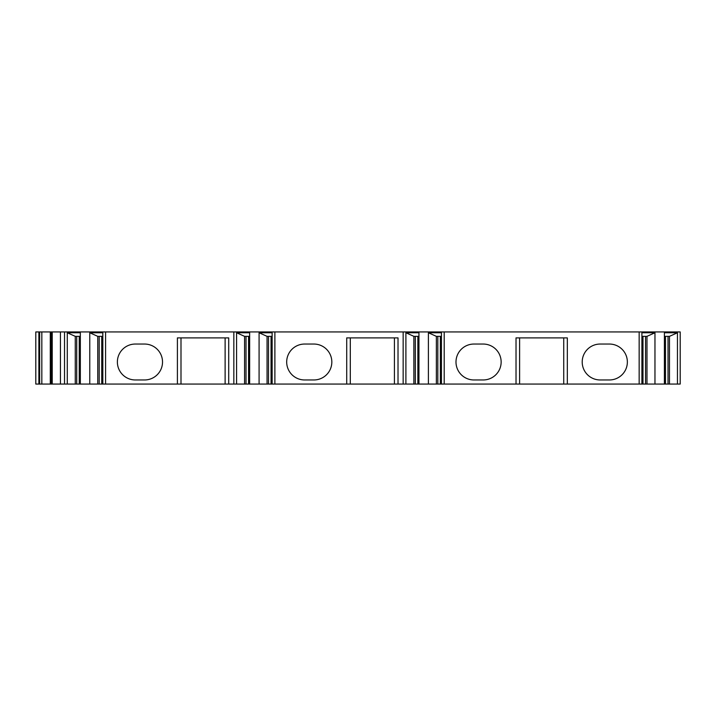 <?xml version="1.0" encoding="UTF-8"?>
<svg xmlns="http://www.w3.org/2000/svg" width="716" height="716" viewBox="0 0 716 716"><rect width="100%" height="100%" fill="white"/><g stroke="black" fill="none" stroke-linecap="round" stroke-linejoin="round"><path stroke-width="1.07" d="M38.879 384.062L35.8 384.062L35.8 331.938L52.232 331.938L52.232 384.062L38.879 384.062L38.879 331.938M639.155 384.062L680.2 384.062L680.2 331.938L639.155 331.938L639.155 384.062L52.232 384.062M639.155 331.938L444.197 331.938L444.197 384.062M52.232 331.938L444.197 331.938M35.8 384.062L35.8 331.938M51.194 331.938L51.194 384.062L51.194 331.938M64.529 384.062L64.529 331.938M89.769 384.062L89.769 332.761L102.827 332.761L102.827 384.062M80.335 384.062L80.335 332.761L67.277 332.761L75.261 336.35L80.335 336.35M67.277 384.062L67.277 332.761M105.574 384.062L105.574 331.938M89.769 332.761L97.752 336.35L102.827 336.35M99.202 384.062L99.202 336.35M97.752 384.062L97.752 336.35M76.71 384.062L76.71 336.35M75.261 384.062L75.261 336.35M177.407 384.062L177.407 337.889L228.708 337.889L228.708 384.062M135.333 344.047A17.954 17.954 0 0 0 117.379 362.001A17.954 17.954 0 0 0 135.333 379.963L144.569 379.963A17.954 17.954 0 0 0 162.523 362.001A17.954 17.954 0 0 0 144.569 344.047L135.333 344.047M225.119 384.062L225.119 337.889M180.996 384.062L180.996 337.889M233.837 384.062L233.837 331.938M259.085 384.062L259.085 332.761L272.134 332.761L272.134 384.062M249.642 384.062L249.642 332.761L236.584 332.761L244.568 336.35L249.642 336.35M236.584 384.062L236.584 332.761M274.881 384.062L274.881 331.938M259.085 332.761L267.059 336.35L272.134 336.35M268.509 384.062L268.509 336.35M267.059 384.062L267.059 336.35M246.018 384.062L246.018 336.35M244.568 384.062L244.568 336.35M346.714 384.062L346.714 337.889L398.015 337.889L398.015 384.062M304.64 344.047A17.954 17.954 0 0 0 286.686 362.001A17.954 17.954 0 0 0 304.64 379.963L313.877 379.963A17.954 17.954 0 0 0 331.83 362.001A17.954 17.954 0 0 0 313.877 344.047L304.64 344.047M394.426 384.062L394.426 337.889M350.303 384.062L350.303 337.889M403.153 384.062L403.153 331.938M428.392 384.062L428.392 332.761L441.45 332.761L441.45 384.062M418.95 384.062L418.95 332.761L405.9 332.761L413.875 336.35L418.95 336.35M405.9 384.062L405.9 332.761M428.392 332.761L436.366 336.35L441.45 336.35M437.816 384.062L437.816 336.35M436.366 384.062L436.366 336.35M415.325 384.062L415.325 336.35M413.875 384.062L413.875 336.35M516.021 384.062L516.021 337.889L567.323 337.889L567.323 384.062M473.947 344.047A17.954 17.954 0 0 0 455.994 362.001A17.954 17.954 0 0 0 473.947 379.963L483.184 379.963A17.954 17.954 0 0 0 501.146 362.001A17.954 17.954 0 0 0 483.184 344.047L473.947 344.047M600.16 344.047A17.954 17.954 0 0 0 582.206 362.001A17.954 17.954 0 0 0 600.16 379.963L609.397 379.963A17.954 17.954 0 0 0 627.359 362.001A17.954 17.954 0 0 0 609.397 344.047L600.16 344.047M563.734 384.062L563.734 337.889M519.61 384.062L519.61 337.889M664.394 384.062L664.394 332.761L677.452 332.761L677.452 384.062M654.961 384.062L654.961 332.761L641.903 332.761L641.903 384.062M664.394 336.35L669.469 336.35L677.452 332.761M669.469 384.062L669.469 336.35M668.019 384.062L668.019 336.35M646.978 384.062L646.978 336.35L654.961 332.761M641.903 336.35L646.978 336.35M645.528 384.062L645.528 336.35M39.657 331.938L39.657 384.062M41.832 331.938L41.832 384.062M50.29 331.938L50.29 384.062M60.439 331.938L60.439 384.062M101.744 384.062L101.744 336.35M79.252 384.062L79.252 336.35M271.051 384.062L271.051 336.35M248.559 384.062L248.559 336.35M440.358 384.062L440.358 336.35M417.867 384.062L417.867 336.35M665.486 384.062L665.486 336.35M642.986 384.062L642.986 336.35"/></g></svg>
